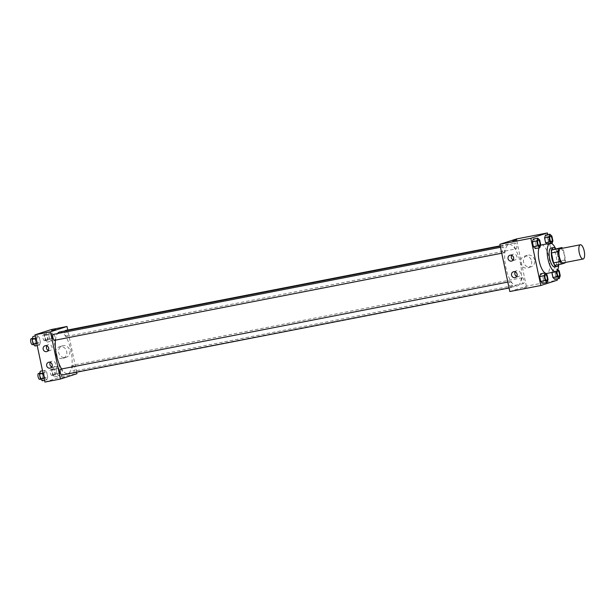 <?xml version="1.0" encoding="UTF-8"?>
<svg xmlns="http://www.w3.org/2000/svg" width="615" height="615" viewBox="0 0 615 615"><rect width="100%" height="100%" fill="white"/><g stroke="black" fill="none" stroke-linecap="round" stroke-linejoin="round"><path stroke-width="0.46" stroke-dasharray="3.08 2.31" d="M560.426 248.66A7.249 2.591 -101 0 1 564.324 255.125A7.249 2.591 -101 0 1 563.302 262.859M555.291 248.829A9.356 3.344 -101 0 1 556.813 251.228L558.904 261.167L565.546 259.876L563.455 249.936A9.356 3.344 -101 0 0 562.502 248.252M565.546 259.876A9.356 3.344 -101 0 1 565.27 262.482M555.045 265.303L565.17 262.882M558.904 261.167A9.356 3.344 -101 0 1 558.528 264.181M558.581 264.611A9.663 3.459 79 0 0 555.499 248.791M551.109 248.014A9.663 3.459 -101 0 1 556.306 256.632A9.663 3.459 -101 0 1 554.945 266.941M556.813 251.228L563.455 249.936M555.645 248.76A14.491 5.181 -101 0 1 558.727 264.588M538.994 247.868A14.491 5.181 -101 0 1 540.57 245.324M541.331 244.993A14.491 5.181 -101 0 1 549.126 257.923A14.491 5.181 -101 0 1 547.089 273.391M557.098 278.972L547.765 234.669M548.05 279.625L543.622 280.486L542.676 283.338L543.622 280.486L542.622 275.712L540.67 273.79L542.622 275.712L547.043 274.851M540.723 244.862L536.295 245.723L535.35 248.575L536.295 245.723L535.296 240.949L533.343 239.035L535.296 240.949L539.724 240.088M551.755 243.578L547.535 244.647L546.804 243.932L547.535 244.647L548.48 241.795L547.473 237.021L545.52 235.107L547.473 237.021L551.901 236.16M560.234 275.697L555.806 276.558L554.861 279.41L555.806 276.558L554.799 271.784L552.847 269.862L551.993 272.445L552.847 269.862L557.275 269.001L556.483 271.392M512.702 240.788L516.838 239.911M534.681 259.999A6.058 5.65 -107.9 0 0 527.27 255.31A6.058 5.65 -107.9 0 0 523.749 262.813A6.058 5.65 -107.9 0 0 530.991 266.841A6.058 5.65 -107.9 0 0 534.681 259.999M509.812 291.541L526.355 286.198L557.351 280.163M526.355 286.198L516.408 238.974M531.606 260.991A6.058 5.65 72.1 0 1 527.908 267.84A6.058 5.65 72.1 0 1 520.674 263.804A6.058 5.65 72.1 0 1 524.195 256.309A6.058 5.65 72.1 0 1 531.606 260.991M524.003 287.812L526.794 287.136L524.003 287.812M513.225 259.876A3.021 2.814 -107.9 0 0 516.831 256.217A3.021 2.814 -107.9 0 0 511.765 255.356M516.708 276.404A3.021 2.814 -107.9 0 0 520.313 272.752A3.021 2.814 -107.9 0 0 515.247 271.884M522.235 277.719A3.021 1.076 -101 0 1 522.281 277.711A3.021 1.076 -101 0 1 523.918 280.463A3.021 1.076 -101 0 1 523.434 283.638A3.021 1.076 -101 0 1 521.812 280.94A3.021 1.076 -101 0 1 522.235 277.719M503.977 252.788A3.021 1.076 -101 0 1 503.931 252.803A3.021 1.076 -101 0 1 502.294 250.044A3.021 1.076 -101 0 1 502.778 246.876A3.021 1.076 -101 0 1 504.4 249.567A3.021 1.076 -101 0 1 503.977 252.788M511.303 287.551A3.021 1.076 -101 0 1 511.257 287.566A3.021 1.076 -101 0 1 509.62 284.807A3.021 1.076 -101 0 1 510.104 281.639A3.021 1.076 -101 0 1 511.726 284.33A3.021 1.076 -101 0 1 511.303 287.551M516.154 248.86A3.021 1.076 -101 0 1 516.116 248.875A3.021 1.076 -101 0 1 514.478 246.115A3.021 1.076 -101 0 1 514.955 242.948A3.021 1.076 -101 0 1 516.585 245.639A3.021 1.076 -101 0 1 516.154 248.86M517.469 285.944A21.156 7.572 -101 0 1 517.154 286.021A21.156 7.572 -101 0 1 505.676 266.702A21.156 7.572 -101 0 1 509.066 244.486A21.156 7.572 -101 0 1 520.451 263.366A21.156 7.572 -101 0 1 517.469 285.944M59.655 331.992A21.156 7.572 -101 0 1 71.04 350.865A21.156 7.572 -101 0 1 68.057 373.451A21.156 7.572 -101 0 1 67.742 373.528A21.156 7.572 -101 0 1 61.608 368.962M55.45 340.126A21.156 7.572 -101 0 1 57.464 333.584M72.831 365.225A3.021 1.076 79 0 0 72.409 368.447A3.021 1.076 79 0 0 74.031 371.137A3.021 1.076 79 0 0 74.515 367.97A3.021 1.076 79 0 0 72.877 365.218A3.021 1.076 79 0 0 72.831 365.225M53.374 334.383A3.021 1.076 -101 0 1 54.996 337.074A3.021 1.076 -101 0 1 54.574 340.295M60.693 369.146A3.021 1.076 -101 0 1 62.323 371.837A3.021 1.076 -101 0 1 61.892 375.058M65.551 330.455A3.021 1.076 -101 0 1 67.173 333.146A3.021 1.076 -101 0 1 66.751 336.367A3.021 1.076 -101 0 1 66.704 336.382A3.021 1.076 -101 0 1 65.252 334.368A3.021 1.076 -101 0 1 65.105 330.932M76.637 372.19L67.75 330.024M56.949 366.425L58.902 368.339L59.909 373.113L58.963 375.965L57.011 374.051L56.003 369.277L56.949 366.425L56.003 369.277L57.011 374.051L58.963 375.965L59.909 373.113L58.902 368.339L56.949 366.425L52.521 367.286L51.575 370.138L52.583 374.912L54.535 376.826L55.481 373.974L54.474 369.208L52.521 367.286M49.631 331.662L51.575 333.584L52.583 338.35L51.637 341.21L49.684 339.288L48.685 334.514L49.631 331.662L48.685 334.514L49.684 339.288L51.637 341.21L52.583 338.35L51.575 333.584L49.631 331.662L45.203 332.523L44.257 335.375L45.256 340.149L47.209 342.071L48.155 339.219L47.147 334.445L45.203 332.523M37.446 335.59L39.398 337.512L40.406 342.278L39.46 345.138L37.507 343.216L36.5 338.442L37.446 335.59L36.5 338.442L37.507 343.216L39.46 345.138L40.406 342.278L39.398 337.512L37.446 335.59L35.209 336.028M44.903 382.061L61.454 376.726L51.506 329.494M46.786 379.893L44.834 377.979L43.826 373.205L44.772 370.353L46.725 372.267L47.724 377.041L46.786 379.893L47.724 377.041L46.725 372.267L44.772 370.353L43.826 373.205L44.834 377.979L46.786 379.893L44.541 380.331M48.324 350.404A3.021 2.814 -107.9 0 0 51.929 346.745A3.021 2.814 -107.9 0 0 46.863 345.876M51.806 366.932A3.021 2.814 -107.9 0 0 55.412 363.273A3.021 2.814 -107.9 0 0 50.345 362.412M65.474 357.523A6.058 5.65 -107.9 0 0 66.089 357.369A6.058 5.65 -107.9 0 0 69.61 349.866A6.058 5.65 -107.9 0 0 62.369 345.838A6.058 5.65 -107.9 0 0 58.756 353.01A6.058 5.65 -107.9 0 0 65.474 357.523M61.454 376.726L76.952 373.705M61.761 377.725L65.767 376.91L61.761 377.718M62.399 358.514A6.058 5.65 72.1 0 1 55.673 354.002A6.058 5.65 72.1 0 1 59.294 346.829A6.058 5.65 72.1 0 1 66.528 350.858A6.058 5.65 72.1 0 1 63.007 358.361A6.058 5.65 72.1 0 1 62.399 358.514M51.683 330.555L55.819 329.678M54.151 375.012A3.021 1.076 -101 0 1 54.105 375.019A3.021 1.076 -101 0 1 52.467 372.267A3.021 1.076 -101 0 1 52.952 369.092A3.021 1.076 -101 0 1 54.581 371.791A3.021 1.076 -101 0 1 54.151 375.012M51.575 370.138L56.003 369.277M52.583 374.912L57.011 374.051M54.535 376.826L58.963 375.965M55.481 373.974L59.909 373.113M54.474 369.208L58.902 368.339M51.937 375.442A3.021 1.076 -101 0 1 51.891 375.45A3.021 1.076 -101 0 1 50.253 372.698A3.021 1.076 -101 0 1 50.738 369.523A3.021 1.076 -101 0 1 52.367 372.221A3.021 1.076 -101 0 1 51.937 375.442M46.825 340.249A3.021 1.076 -101 0 1 46.778 340.256A3.021 1.076 -101 0 1 45.141 337.504A3.021 1.076 -101 0 1 45.625 334.337A3.021 1.076 -101 0 1 47.255 337.028A3.021 1.076 -101 0 1 46.825 340.249M44.257 335.375L48.685 334.514M45.256 340.149L49.684 339.288M47.209 342.071L51.637 341.21M48.155 339.219L52.583 338.35M47.147 334.445L51.575 333.584M44.611 340.679A3.021 1.076 -101 0 1 44.564 340.695A3.021 1.076 -101 0 1 42.935 337.935A3.021 1.076 -101 0 1 43.411 334.768A3.021 1.076 -101 0 1 45.041 337.458A3.021 1.076 -101 0 1 44.611 340.679M42.358 380.754L43.304 377.902L42.297 373.136L40.344 371.214M41.974 378.94A3.021 1.076 -101 0 1 41.928 378.948A3.021 1.076 -101 0 1 40.29 376.196A3.021 1.076 -101 0 1 40.775 373.021A3.021 1.076 -101 0 1 42.397 375.719A3.021 1.076 -101 0 1 41.974 378.94M42.527 370.791L44.772 370.353M43.073 373.351L43.826 373.205M44.072 378.125L44.834 377.979M43.304 377.902L47.724 377.041M42.297 373.136L46.725 372.267M38.56 373.451A3.021 1.076 -101 0 1 40.183 376.149A3.021 1.076 -101 0 1 39.76 379.37M35.032 345.999L35.977 343.147L34.97 338.373L33.018 336.451M34.648 344.177A3.021 1.076 -101 0 1 34.601 344.185A3.021 1.076 -101 0 1 32.964 341.433A3.021 1.076 -101 0 1 33.448 338.265A3.021 1.076 -101 0 1 35.07 340.956A3.021 1.076 -101 0 1 34.648 344.177M35.747 338.588L36.5 338.442M36.754 343.362L37.507 343.216M37.215 345.569L39.46 345.138M35.977 343.147L40.406 342.278M34.97 338.373L39.398 337.512M31.234 338.696A3.021 1.076 -101 0 1 32.856 341.387A3.021 1.076 -101 0 1 32.434 344.608M557.813 269.531L557.275 269.001M557.713 270.808A3.021 1.076 -101 0 1 559.335 273.514A3.021 1.076 -101 0 1 558.904 276.727A3.021 1.076 -101 0 1 558.866 276.735M555.806 276.558L554.799 271.784L559.227 270.923M554.799 271.784L552.847 269.862M550.387 236.052A3.021 1.076 -101 0 1 552.009 238.758A3.021 1.076 -101 0 1 551.578 241.964A3.021 1.076 -101 0 1 551.54 241.979M547.535 244.647L548.48 241.795L552.908 240.934M548.48 241.795L547.473 237.021M545.536 274.736A3.021 1.076 -101 0 1 547.15 277.442A3.021 1.076 -101 0 1 546.72 280.655A3.021 1.076 -101 0 1 546.689 280.663M543.622 280.486L542.622 275.712M538.21 239.981A3.021 1.076 -101 0 1 539.824 242.687A3.021 1.076 -101 0 1 539.401 245.892A3.021 1.076 -101 0 1 539.363 245.908M536.295 245.723L535.296 240.949M527.27 255.31L524.195 256.309M530.991 266.841L527.908 267.84M511.765 261.021L515.078 259.961M509.912 255.279L513.225 254.21M515.247 277.557L518.56 276.489M513.394 271.807L516.708 270.738M67.742 373.528L517.154 286.021M500.256 246.2L509.066 244.486M522.281 277.711L72.877 365.218M523.434 283.638L74.031 371.137M501.732 253.234L503.931 252.803M500.487 247.322L502.778 246.876M509.059 287.989L511.257 287.566M507.813 282.085L510.104 281.639M66.704 336.382L516.116 248.875M500.172 245.823L514.955 242.948M46.863 351.549L50.176 350.481M45.01 345.799L48.316 344.731M50.345 368.078L53.659 367.009M48.493 362.327L51.806 361.266M62.369 345.838L59.294 346.829M66.089 357.369L63.007 358.361M51.891 375.45L54.105 375.019M50.738 369.523L52.952 369.092M44.564 340.695L46.778 340.256M43.411 334.768L45.625 334.337M40.751 379.178L41.928 378.948M39.675 373.236L40.775 373.021M33.425 344.415L34.601 344.185M32.349 338.473L33.448 338.265"/><path stroke-width="0.92" d="M583.228 258.976A7.249 2.591 -101 0 1 583.12 259.007A7.249 2.591 -101 0 1 579.192 252.388A7.249 2.591 -101 0 1 580.352 244.778A7.249 2.591 -101 0 1 584.25 251.243A7.249 2.591 -101 0 1 583.228 258.976M563.302 262.859A7.249 2.591 -101 0 1 563.194 262.882A7.249 2.591 -101 0 1 559.266 256.271A7.249 2.591 -101 0 1 560.426 248.66L580.352 244.778M561.933 247.538L558.451 248.66A9.356 3.344 -101 0 0 558.074 251.673L551.432 252.965A9.356 3.344 -101 0 1 551.809 249.951L561.933 247.538A9.356 3.344 -101 0 1 562.502 248.252M558.074 251.673L560.173 261.613A9.356 3.344 -101 0 0 561.687 264.012L565.17 262.882A9.356 3.344 -101 0 0 565.27 262.482M551.432 252.965L553.531 262.905L560.173 261.613M553.531 262.905A9.356 3.344 -101 0 0 555.045 265.303L561.687 264.012M555.499 248.791A9.663 3.459 79 0 0 553.323 247.584A9.663 3.459 79 0 0 551.863 258.131A9.663 3.459 79 0 0 557.013 266.549A9.663 3.459 79 0 0 558.581 264.611M554.945 266.941A9.663 3.459 -101 0 1 554.799 266.979A9.663 3.459 -101 0 1 549.649 258.561A9.663 3.459 -101 0 1 551.109 248.014L553.323 247.584M551.809 249.951L558.451 248.66M558.727 264.588A14.491 5.181 -101 0 1 555.945 271.669A14.491 5.181 -101 0 1 555.729 271.722A14.491 5.181 -101 0 1 547.865 258.485A14.491 5.181 -101 0 1 550.187 243.271A14.491 5.181 -101 0 1 555.645 248.76M547.089 273.391A14.491 5.181 -101 0 1 546.873 273.444A14.491 5.181 -101 0 1 545.305 273.137M544.998 272.952A14.491 5.181 -101 0 1 539.378 261.89A14.491 5.181 -101 0 1 538.994 247.868M540.57 245.324A14.491 5.181 -101 0 1 541.331 244.993L550.187 243.271M547.765 234.669L547.396 232.939L530.853 238.274L540.8 285.506L557.351 280.163L557.098 278.972M545.098 272.929L540.67 273.79L539.724 276.65L540.731 281.416L542.676 283.338L547.104 282.477L548.05 279.625L547.043 274.851L545.098 272.929L544.152 275.781L545.159 280.555L547.104 282.477M537.771 238.174L533.343 239.035L532.398 241.887L533.405 246.661L535.35 248.575L539.778 247.714L540.723 244.862L539.724 240.088L537.771 238.174L536.826 241.026L537.833 245.792L539.778 247.714M551.986 243.717L552.908 240.934L551.901 236.16L549.948 234.246L545.52 235.107L544.575 237.959L545.582 242.733L546.804 243.932L545.582 242.733L550.01 241.864L551.755 243.578M556.483 271.392L556.329 271.853L551.993 272.445L552.908 277.488L554.861 279.41L559.289 278.549L560.234 275.697L559.227 270.923L557.813 269.531M516.838 239.911L512.702 240.788M530.853 238.274L499.857 244.309L516.408 238.974L547.396 232.939M499.857 244.309L509.812 291.541L540.8 285.506M508.075 258.692A3.021 2.814 72.1 0 1 513.517 257.285A3.021 2.814 72.1 0 1 511.765 261.021A3.021 2.814 72.1 0 1 508.075 258.692M511.557 275.22A3.021 2.814 72.1 0 1 517 273.813A3.021 2.814 72.1 0 1 515.247 277.557A3.021 2.814 72.1 0 1 511.557 275.22M511.765 255.356A3.021 2.814 -107.9 0 0 513.225 259.876M515.247 271.884A3.021 2.814 -107.9 0 0 516.708 276.404M61.608 368.962A21.156 7.572 -101 0 1 55.45 340.126M57.464 333.584A21.156 7.572 -101 0 1 59.655 331.992L500.256 246.2M54.574 340.295A3.021 1.076 -101 0 1 54.527 340.31A3.021 1.076 -101 0 1 52.89 337.55A3.021 1.076 -101 0 1 53.374 334.383L500.487 247.322M61.892 375.058A3.021 1.076 -101 0 1 61.854 375.065A3.021 1.076 -101 0 1 60.216 372.313A3.021 1.076 -101 0 1 60.693 369.146L507.813 282.085M65.105 330.932A3.021 1.076 -101 0 1 65.551 330.455L500.172 245.823M60.401 379.048L50.453 331.816L34.955 334.837L44.903 382.061L60.401 379.048L76.952 373.705L76.637 372.19M67.75 330.024L66.997 326.48L50.453 331.816M45.318 345.722A3.021 2.814 72.1 0 1 46.863 351.549A3.021 2.814 72.1 0 1 43.165 349.212A3.021 2.814 72.1 0 1 45.318 345.722M50.038 368.154A3.021 2.814 72.1 0 1 48.493 362.327A3.021 2.814 72.1 0 1 52.098 364.341A3.021 2.814 72.1 0 1 50.038 368.154M66.997 326.48L51.506 329.494L34.955 334.837M46.863 345.876A3.021 2.814 -107.9 0 0 48.324 350.404M50.345 362.412A3.021 2.814 -107.9 0 0 51.806 366.932M55.688 329.74L51.683 330.555L55.688 329.74M55.819 329.678L51.683 330.555M42.527 370.791L40.344 371.214L39.398 374.066L40.406 378.84L42.358 380.754L44.541 380.331M39.398 374.066L43.073 373.351M40.406 378.84L44.072 378.125M39.76 379.37A3.021 1.076 -101 0 1 39.714 379.378A3.021 1.076 -101 0 1 38.076 376.626A3.021 1.076 -101 0 1 38.56 373.451L39.675 373.236M35.209 336.028L33.018 336.451L32.072 339.303L33.079 344.077L35.032 345.999L37.215 345.569M32.072 339.303L35.747 338.588M33.079 344.077L36.754 343.362M32.434 344.608A3.021 1.076 -101 0 1 32.387 344.623A3.021 1.076 -101 0 1 30.75 341.863A3.021 1.076 -101 0 1 31.234 338.696L32.349 338.473M556.329 271.853L557.336 276.627L559.289 278.549M558.858 276.735L558.874 276.735A3.021 1.076 -101 0 1 558.858 276.735A3.021 1.076 -101 0 1 557.221 273.983A3.021 1.076 -101 0 1 557.705 270.815A3.021 1.076 -101 0 1 557.713 270.808A3.021 1.076 -101 0 1 559.35 273.498A3.021 1.076 -101 0 1 558.92 276.727A3.021 1.076 -101 0 1 558.874 276.735A3.021 1.076 -101 0 1 557.236 273.975A3.021 1.076 -101 0 1 557.72 270.808L557.705 270.815M551.901 272.722L552.908 277.488L557.336 276.627M552.908 277.488L554.861 279.41M549.948 234.246L549.003 237.098L550.01 241.864M551.532 241.979L551.555 241.972A3.021 1.076 -101 0 1 551.532 241.979A3.021 1.076 -101 0 1 549.895 239.22A3.021 1.076 -101 0 1 550.379 236.052A3.021 1.076 -101 0 1 550.387 236.052A3.021 1.076 -101 0 1 552.024 238.743A3.021 1.076 -101 0 1 551.594 241.964A3.021 1.076 -101 0 1 551.555 241.972A3.021 1.076 -101 0 1 549.918 239.22A3.021 1.076 -101 0 1 550.394 236.045L550.394 236.045M545.52 235.107L544.575 237.959L549.003 237.098M544.575 237.959L545.582 242.733M546.681 280.663L546.697 280.663A3.021 1.076 -101 0 1 546.681 280.663A3.021 1.076 -101 0 1 545.044 277.911A3.021 1.076 -101 0 1 545.52 274.744A3.021 1.076 -101 0 1 545.536 274.736A3.021 1.076 -101 0 1 547.166 277.427A3.021 1.076 -101 0 1 546.743 280.655A3.021 1.076 -101 0 1 546.697 280.663A3.021 1.076 -101 0 1 545.059 277.903A3.021 1.076 -101 0 1 545.543 274.736L545.52 274.744M540.67 273.79L539.724 276.65L544.152 275.781M539.724 276.65L540.731 281.416L545.159 280.555M540.731 281.416L542.676 283.338M539.37 245.9L539.355 245.908A3.021 1.076 -101 0 1 539.355 245.908A3.021 1.076 -101 0 1 537.718 243.148A3.021 1.076 -101 0 1 538.202 239.981A3.021 1.076 -101 0 1 538.21 239.981A3.021 1.076 -101 0 1 539.839 242.671A3.021 1.076 -101 0 1 539.417 245.892A3.021 1.076 -101 0 1 539.37 245.9A3.021 1.076 -101 0 1 537.733 243.148A3.021 1.076 -101 0 1 538.217 239.973L538.217 239.973M533.343 239.035L532.398 241.887L536.826 241.026M532.398 241.887L533.405 246.661L537.833 245.792M533.405 246.661L535.35 248.575M583.12 259.007L563.194 262.882M554.799 266.979L557.013 266.549M546.873 273.444L555.729 271.722M54.527 340.31L501.732 253.234M61.854 375.065L509.059 287.989M39.714 379.378L40.751 379.178M32.387 344.623L33.425 344.415"/></g></svg>
